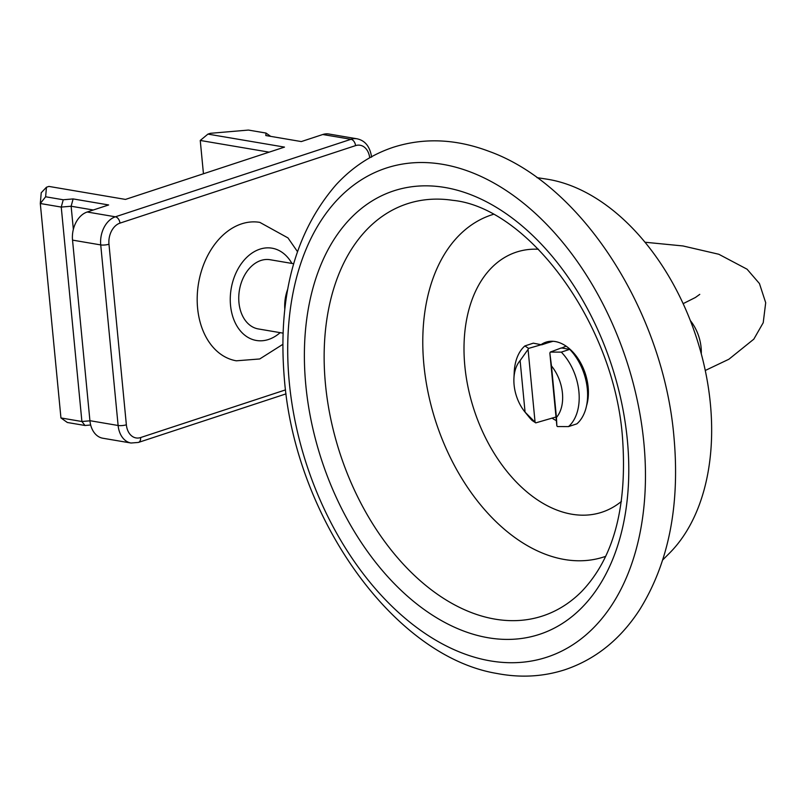 <?xml version="1.0" encoding="UTF-8"?>
<svg xmlns="http://www.w3.org/2000/svg" width="806" height="806" viewBox="0 0 806 806"><rect width="100%" height="100%" fill="white"/><g stroke="black" fill="none" stroke-linecap="round" stroke-linejoin="round"><path stroke-width="1.21" d="M297.454 251.593L287.974 237.911L259.824 222.375A70.203 50.234 99.6 0 0 241.558 223.877A70.203 50.234 99.6 0 0 197.248 295.762A70.203 50.234 99.6 0 0 236.329 360.806L259.734 358.962L282.775 344.384M293.636 263.723L270.07 259.723A35.101 25.117 99.6 0 0 260.932 260.469A35.101 25.117 99.6 0 0 238.778 296.417A35.101 25.117 99.6 0 0 258.313 328.939L282.997 333.13M532.051 420.42A46.798 30.578 71.8 0 1 528.998 416.974L524.998 412.068A35.101 22.941 71.8 0 1 514.097 384.936A35.101 22.941 71.8 0 1 513.926 378.387A35.101 22.941 71.8 0 1 520.112 360.604L528.061 349.401L535.073 422.223L535.748 422.878L532.051 420.42M535.073 422.223L525.069 412.148A35.101 22.941 71.8 0 1 524.998 412.068M535.748 422.878L555.999 416.994M550.276 352.081L549.853 353.099L551.465 365.934A35.101 22.941 71.8 0 1 556.432 417.468L556.865 425.921L557.45 426.565L568.482 426.606A46.798 30.578 71.8 0 0 561.308 352.121L550.276 352.081L561.349 347.93L569.721 349.351A46.798 30.578 71.8 0 1 576.895 423.835L568.482 426.606M569.721 349.351L561.308 352.121M566.155 346.127L561.369 348.152M552.463 341.26L541.692 344.817L533.3 343.165L524.877 345.935L528.585 348.394L528.061 349.401M513.926 378.387L514.228 372.07A46.798 30.578 71.8 0 1 524.877 345.935M556.865 425.921L549.853 353.099M547.365 342.933L553.037 341.291M528.585 348.394L541.672 344.595M551.465 365.934L556.432 417.468M72.53 240.117L89.919 420.692L118.119 425.487L100.73 244.913L72.53 240.117A23.404 16.745 -80.4 0 1 87.189 212.008L108.639 204.956L73.124 198.921L63.241 199.767L45.63 196.775L46.456 187.234L48.914 186.418L125.464 199.414L284.488 147.105L207.938 134.108L210.406 133.302L248.409 130.068L266.02 133.061L265.809 135.539L301.313 141.574L322.773 134.511A23.404 16.745 -80.4 0 1 328.858 134.008L357.068 138.803A23.404 16.745 -80.4 0 0 350.973 139.297L322.773 134.511M73.356 229.347L71.129 206.235L61.246 207.071L40.3 203.515L41.227 192.765L46.456 187.234M93.305 210.003L71.129 206.235L73.124 198.921M45.63 196.775L40.3 203.515L60.944 417.951L81.9 421.508L61.246 207.071L63.241 199.767M90.665 425.004L84.983 425.477L81.9 421.508L89.929 420.823M525.069 412.148L520.112 360.604M369.722 157.754A17.551 12.564 99.6 0 0 355.547 145.624L119.963 223.131A17.551 12.564 99.6 0 0 108.971 244.208L126.361 424.782A17.551 12.564 99.6 0 0 140.607 437.557A5.854 3.818 -108.2 0 1 138.41 442.434L131.035 443.018L102.825 438.232A23.404 16.745 -80.4 0 1 89.919 420.692M84.983 425.477L67.361 422.495L60.944 417.951M203.455 173.764L200.251 140.456L269.154 152.153M266.02 133.061L270.695 136.375M207.938 134.108L200.251 140.456M541.249 344.515A42.124 27.525 71.8 0 1 545.974 342.167A42.124 27.525 71.8 0 1 588.148 387.102A42.124 27.525 71.8 0 1 586.597 405.569M556.352 420.621A42.124 27.525 71.8 0 1 551.989 418.062M605.699 556.331A180 117.616 71.8 0 1 423.896 364.836A180 117.616 71.8 0 1 493.212 214.396M621.426 501.413A136.899 89.456 71.8 0 1 525.502 490.733A136.899 89.456 71.8 0 1 464.85 366.166A136.899 89.456 71.8 0 1 538.479 249.245M536.998 177.642L546.458 179.083A207.384 135.509 71.8 0 1 710.368 403.655A207.384 135.509 71.8 0 1 669.514 553.128L662.754 559.908M287.682 289.273A35.101 25.117 99.6 0 0 284.78 309M701.28 353.854A35.101 22.941 -108.2 0 0 701.099 347.527A35.101 22.941 -108.2 0 0 690.339 320.576M291.913 263.431A46.798 33.489 99.6 0 0 259.844 249.185A46.798 33.489 99.6 0 0 230.536 305.403A46.798 33.489 99.6 0 0 268.539 339.477A46.798 33.489 99.6 0 0 280.156 332.646M87.189 212.008L115.389 216.804L350.973 139.297A5.854 3.818 -108.2 0 1 355.547 145.624M140.607 437.557L285.536 389.882M108.971 244.208A5.854 1.441 174.5 0 1 100.73 244.913A23.404 16.745 -80.4 0 1 115.389 216.804A5.854 3.818 -108.2 0 1 119.963 223.131M131.035 443.018A23.404 16.745 -80.4 0 1 118.119 425.487A5.854 1.441 -5.5 0 0 126.361 424.782M305.827 385.328A233.428 152.525 71.8 0 1 444.902 187.476A233.428 152.525 71.8 0 1 627.34 439.915A233.428 152.525 71.8 0 1 488.265 637.768A233.428 152.525 71.8 0 1 305.827 385.328M452.831 200.341A216.935 141.745 -108.2 0 0 325.493 384.522A216.935 141.745 -108.2 0 0 426.696 586.184A216.935 141.745 -108.2 0 0 581.549 591.604C613.829 557.933 627.471 506.551 622.484 437.446C614.243 322.934 527.638 207.585 452.831 200.341M289.304 382.528A257.416 168.192 71.8 0 1 442.675 164.333A257.416 168.192 71.8 0 1 643.863 442.726A257.416 168.192 71.8 0 1 490.491 660.91A257.416 168.192 71.8 0 1 289.304 382.528M644.991 242.233L682.964 245.951L718.791 254.253L747.071 269.204L759.453 283.561L765.7 302.713L763.222 322.712L753.812 339.165L728.896 359.234L705.27 370.478M699.769 294.361L695.437 297.474L683.135 303.661M371.596 157.16C370.025 146.672 365.178 140.556 357.068 138.803M138.41 442.434L286.049 393.862M673.947 436.892C663.388 312.315 582.426 184.876 489.171 151.397C455.954 138.834 423.946 137.473 393.137 147.327C371.526 154.551 352.575 166.963 336.263 184.564C294.664 232.521 277.395 297.686 284.458 380.049C295.731 517.623 393.459 656.286 496.909 673.473C520.485 677.987 543.123 676.748 564.825 669.766C595.463 659.439 620.439 639.39 639.732 609.598C668.698 562.87 680.103 505.302 673.947 436.892"/></g></svg>
